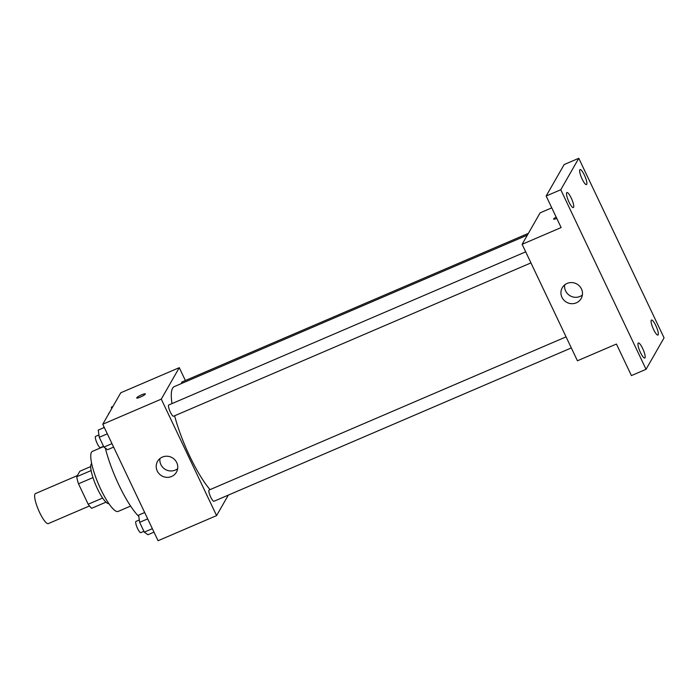 <?xml version="1.0" encoding="UTF-8"?>
<svg xmlns="http://www.w3.org/2000/svg" width="699" height="699" viewBox="0 0 699 699"><rect width="100%" height="100%" fill="white"/><g stroke="black" fill="none" stroke-linecap="round" stroke-linejoin="round"><path stroke-width="1.05" d="M77.371 475.6L35.448 493.581A16.339 3.67 66.8 0 0 38.515 510.043A16.339 3.67 66.8 0 0 48.327 523.603L89.463 505.954M102.622 498.046L88.188 504.241L78.489 483.804A21.084 4.736 66.8 0 1 76.707 476.744L79.861 471.231L90.713 466.574M88.188 504.241A21.084 4.736 66.8 0 0 91.691 508.295L105.977 502.162M108.834 503.56A21.783 4.893 -113.2 0 1 95.912 485.412A21.783 4.893 -113.2 0 1 91.665 463.551M92.958 477.6L78.489 483.804M91.123 470.558L76.707 476.744M130.608 506.076L118.166 511.423A32.67 7.34 -113.2 0 1 98.533 484.285A32.67 7.34 -113.2 0 1 92.399 451.371L103.653 446.539M138.813 516.439A51.735 11.621 -113.2 0 1 105.339 448.111M103.522 427.823A51.735 11.621 -113.2 0 1 103.941 426.722M228.32 495.102L216.585 515.609L158.07 540.72L102.762 424.232L120.761 392.777L179.276 367.674L185.375 380.527M527.378 235.109L174.313 386.599A59.896 13.456 66.8 0 0 171.998 403.594M174.61 415.791A59.896 13.456 66.8 0 0 210.05 489.623M216.585 515.609L161.277 399.129L179.276 367.674M525.692 251.832L168.756 404.983A6.116 1.372 66.8 0 0 169.909 411.152A6.116 1.372 66.8 0 0 173.588 416.228L530.952 262.894M528.383 233.352L181.897 382.021A6.116 1.372 66.8 0 0 181.626 383.463M571.328 347.927L213.964 501.262A6.116 1.372 -113.2 0 1 210.495 496.648A6.116 1.372 -113.2 0 1 208.957 490.182A6.116 1.372 -113.2 0 1 209.132 490.016L566.068 336.866M161.277 399.129L102.762 424.232M171.596 476.491A10.887 10.468 29.8 0 1 157.537 461.375A10.887 10.468 29.8 0 1 172.181 457.705A10.887 10.468 29.8 0 1 171.596 476.491M136.716 398.002A4.762 0.778 154.6 0 1 136.751 397.783A4.762 0.778 154.6 0 1 141.181 395.022A4.762 0.778 154.6 0 1 145.322 393.913A4.762 0.778 154.6 0 1 141.347 396.656A4.762 0.778 154.6 0 1 136.716 397.993A4.762 0.778 154.6 0 1 136.751 397.783A4.762 0.778 154.6 0 1 141.172 395.031A4.762 0.778 154.6 0 1 145.322 393.913M177.66 468.653A10.887 10.468 29.8 0 1 159.966 458.527M646.051 369.317L560.781 189.735L578.781 158.28L664.05 337.862L646.051 369.317L631.424 375.59L616.439 344.048L577.426 360.78L522.118 244.301L540.117 212.846L551.764 207.848M578.781 158.28L564.154 164.562L546.146 196.017L560.781 189.735M522.118 244.301L561.131 227.559L546.146 196.017M576.326 302.833A10.887 10.468 29.8 0 1 562.267 287.717A10.887 10.468 29.8 0 1 576.911 284.047A10.887 10.468 29.8 0 1 576.326 302.833M556.788 218.42A4.762 0.778 154.6 0 1 553.634 219.11A4.762 0.778 154.6 0 1 553.669 218.892A4.762 0.778 154.6 0 1 556.159 217.101M553.634 219.11A4.762 0.778 154.6 0 1 553.678 218.901A4.762 0.778 154.6 0 1 556.168 217.109M582.389 294.995A10.887 10.468 29.8 0 1 564.696 284.869M571.249 198.088A8.17 1.835 -113.2 0 1 573.346 207.559A8.17 1.835 -113.2 0 1 568.995 202.02A8.17 1.835 -113.2 0 1 566.898 192.548A8.17 1.835 -113.2 0 1 571.249 198.088M642.687 348.548A8.17 1.835 -113.2 0 1 644.784 358.019A8.17 1.835 -113.2 0 1 640.441 352.479A8.17 1.835 -113.2 0 1 638.344 342.999A8.17 1.835 -113.2 0 1 642.687 348.548M655.828 325.585A8.17 1.835 -113.2 0 1 657.925 335.057A8.17 1.835 -113.2 0 1 653.582 329.517A8.17 1.835 -113.2 0 1 651.485 320.037A8.17 1.835 -113.2 0 1 655.828 325.585M584.39 175.126A8.17 1.835 -113.2 0 1 586.487 184.597A8.17 1.835 -113.2 0 1 582.136 179.058A8.17 1.835 -113.2 0 1 580.039 169.586A8.17 1.835 -113.2 0 1 584.39 175.126M153.998 532.14L147.935 534.735L144.3 532.131L139.643 522.319L138.62 515.119L144.684 512.524M152.347 528.671L144.3 532.131M147.69 518.868L139.643 522.319M139.311 519.977L135.99 521.402A6.116 1.372 66.8 0 0 137.144 527.562A6.116 1.372 66.8 0 0 140.814 532.647L143.915 531.319M113.622 447.107L107.559 449.702L103.915 447.098L99.258 437.286L98.244 430.086L104.308 427.491M111.971 443.638L103.915 447.098M107.314 433.834L99.258 437.286M98.935 434.944L95.614 436.368A6.116 1.372 66.8 0 0 96.768 442.528A6.116 1.372 66.8 0 0 100.438 447.613L103.539 446.285M111.613 408.758L111.386 407.124L112.923 406.469M109.027 413.284L108.756 413.406A6.116 1.372 66.8 0 0 108.441 414.297"/></g></svg>
